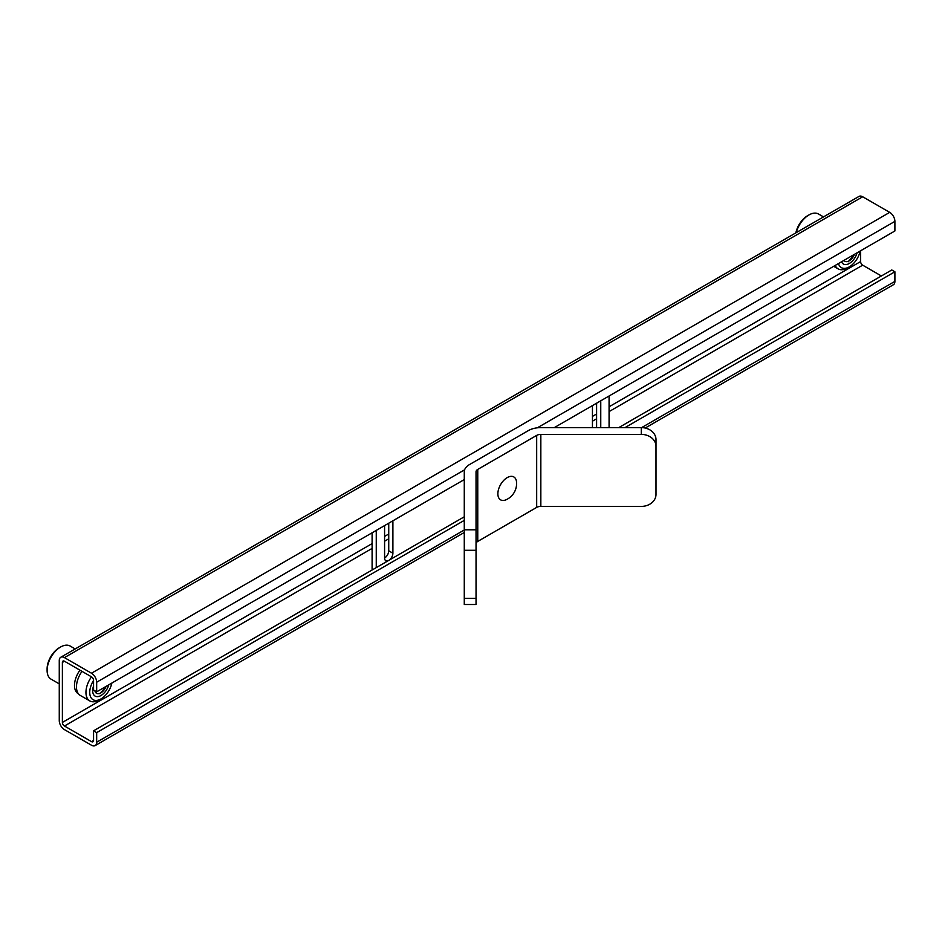 <?xml version="1.0" encoding="UTF-8"?>
<svg xmlns="http://www.w3.org/2000/svg" width="942" height="942" viewBox="0 0 942 942"><rect width="100%" height="100%" fill="white"/><g stroke="black" fill="none" stroke-linecap="round" stroke-linejoin="round"><path stroke-width="1.41" d="M476.04 543.817A5.876 3.391 180 0 1 477.759 541.414L536.681 507.397A5.876 3.391 180 0 1 540.838 506.407L540.838 434.392L641.29 434.392L641.29 427.609L540.838 427.609A17.639 10.185 0 0 0 528.368 430.588L469.446 464.606A17.639 10.185 0 0 0 464.276 471.801L464.276 529.804L476.04 529.804L476.04 604.505L464.276 604.505L464.276 598.3L476.04 598.3M540.838 434.392A5.876 3.391 0 0 0 536.681 435.392L477.759 469.41A5.876 3.391 0 0 0 476.04 471.801L476.04 529.804M641.29 427.609A14.695 11.999 -0 0 1 655.997 439.608L655.997 494.409A14.695 11.999 180 0 1 641.29 506.407L540.838 506.407M655.997 446.402A14.695 11.999 180 0 0 641.29 434.392M476.04 550.293L464.276 550.293L464.276 598.3M464.276 550.293L464.276 529.804M609.074 427.609L609.074 395.993M376.258 530.405L376.258 567.614M372.102 532.807L372.102 570.016M596.604 427.609L596.604 403.188M384.713 525.53A5.876 3.391 120 0 0 384.583 526.802L384.583 558.005A5.876 3.391 120 0 0 388.74 550.811L388.74 523.21M592.577 405.519A5.876 3.391 120 0 0 592.447 406.791L592.447 427.609M600.76 427.609L600.76 401.987A5.876 3.391 120 0 0 600.631 400.868M384.583 558.005A5.876 3.391 120 0 0 385.796 560.702A5.876 3.391 120 0 0 390.329 559.124A5.876 3.391 120 0 0 392.896 553.213L392.896 522.009A5.876 3.391 120 0 0 392.755 520.879M516.534 482.021A17.827 17.827 0 0 1 506.349 499.66A13.223 7.642 -60 0 1 497.871 494.091A13.223 7.642 -60 0 1 506.655 477.947A13.223 7.642 -60 0 1 516.534 482.021A13.223 7.642 -60 0 1 516.569 482.704M841.559 261.77A11.763 6.794 120 0 0 849.319 263.466A11.763 6.794 120 0 0 857.09 252.797M838.474 263.56A15.908 9.184 120 0 0 849.319 266.857L847.435 267.952A18.593 10.739 -60 0 1 838.133 268.87A18.593 10.739 -60 0 1 835.213 265.432M847.435 267.952L849.319 266.857A15.908 9.184 120 0 0 860.176 251.019M93.564 685.894A11.763 6.794 120 0 0 92.681 690.71A11.763 6.794 120 0 0 100.994 695.514A11.763 6.794 120 0 0 108.766 684.846M99.098 700L100.994 698.905L99.098 700A18.593 10.739 -60 0 1 89.796 700.919A18.593 10.739 -60 0 1 91.492 676.827A2.944 1.696 60 0 1 93.564 680.418A15.908 9.184 120 0 0 90.467 696.574A15.908 9.184 120 0 0 100.994 698.905L100.994 698.905A15.908 9.184 120 0 0 111.851 683.068M78.527 693.901L78.245 693.736A18.145 10.48 -60 0 1 79.94 670.162M89.796 700.919L80.317 695.455A18.593 10.739 -60 0 1 82.013 671.352M881.394 275.982L862.684 265.173A2.944 1.696 60 0 1 860.599 261.582L860.599 250.772M464.276 516.793L93.564 730.827L93.564 740.424A2.944 1.696 60 0 1 92.952 741.778A2.944 1.696 60 0 1 91.48 741.625L64.456 726.023A2.944 1.696 60 0 1 62.384 722.432L62.384 662.414A2.944 1.696 60 0 1 62.984 661.072A2.944 1.696 60 0 1 64.456 661.225L91.48 676.827M645.188 428.033L893.381 284.743A7.348 4.239 -120 0 0 894.9 281.375L894.9 271.779L891.78 269.977L618.764 427.609M464.276 520.396L96.673 732.629L93.564 730.827M894.9 271.779L624.993 427.609M464.276 479.584L96.673 691.828L96.673 682.22A7.348 4.239 -120 0 0 91.48 673.224L64.456 657.622A7.348 4.239 -120 0 0 60.783 657.257A7.348 4.239 -120 0 0 59.264 660.625L59.264 720.63A7.348 4.239 -120 0 0 64.456 729.626L91.48 745.228A7.348 4.239 -120 0 0 95.154 745.593A7.348 4.239 -120 0 0 96.673 742.225L96.673 732.629M554.32 427.609L894.9 230.978L894.9 221.37A7.348 4.239 -120 0 0 889.707 212.374L862.684 196.772A7.348 4.239 -120 0 0 859.01 196.407L60.783 657.257M93.564 680.418L93.564 690.027L96.673 691.828M843.926 260.404A8.631 4.981 120 0 0 854.406 254.352M848.33 261.735L854.453 254.328M823.508 216.895L818.504 214.011A19.111 11.033 120 0 0 808.942 214.953A19.111 11.033 120 0 0 796.226 232.65M795.86 232.862A17.203 9.926 -60 0 1 807.588 215.73L808.942 214.953M75.172 648.944L70.167 646.047A19.111 11.033 120 0 0 60.606 647.001L59.264 647.778A17.203 9.926 -60 0 0 47.1 668.844L47.1 670.398A19.111 11.033 120 0 0 51.056 679.147L59.264 683.88M94.883 690.78A8.631 4.981 120 0 0 99.864 693.336A8.631 4.981 120 0 0 106.081 686.4M99.993 693.783L106.116 686.377M60.606 647.001A19.111 11.033 120 0 0 47.1 670.398M477.759 541.414L477.759 469.41M536.681 435.392L536.681 507.397M388.74 550.811L392.896 553.213M391.848 521.409L392.896 522.009M599.724 401.398L600.76 401.987M860.599 261.582L609.074 406.791M596.604 413.997L592.447 416.399M388.74 534.008L384.583 536.41M372.102 543.605L62.384 722.432M862.684 265.173L609.074 411.595M596.604 418.79L592.447 421.192M388.74 538.812L384.583 541.203M372.102 548.409L64.456 726.023M93.564 740.424L91.48 741.625M894.9 281.375L641.62 427.609M464.276 529.993L96.673 742.225M862.684 196.772L64.456 657.622M889.707 212.374L91.48 673.224M894.9 221.37L537.34 427.809M464.63 469.787L96.673 682.22M64.456 661.225L62.384 662.414M838.133 268.87L833.694 266.315M464.276 532.477L95.154 745.593"/></g></svg>
